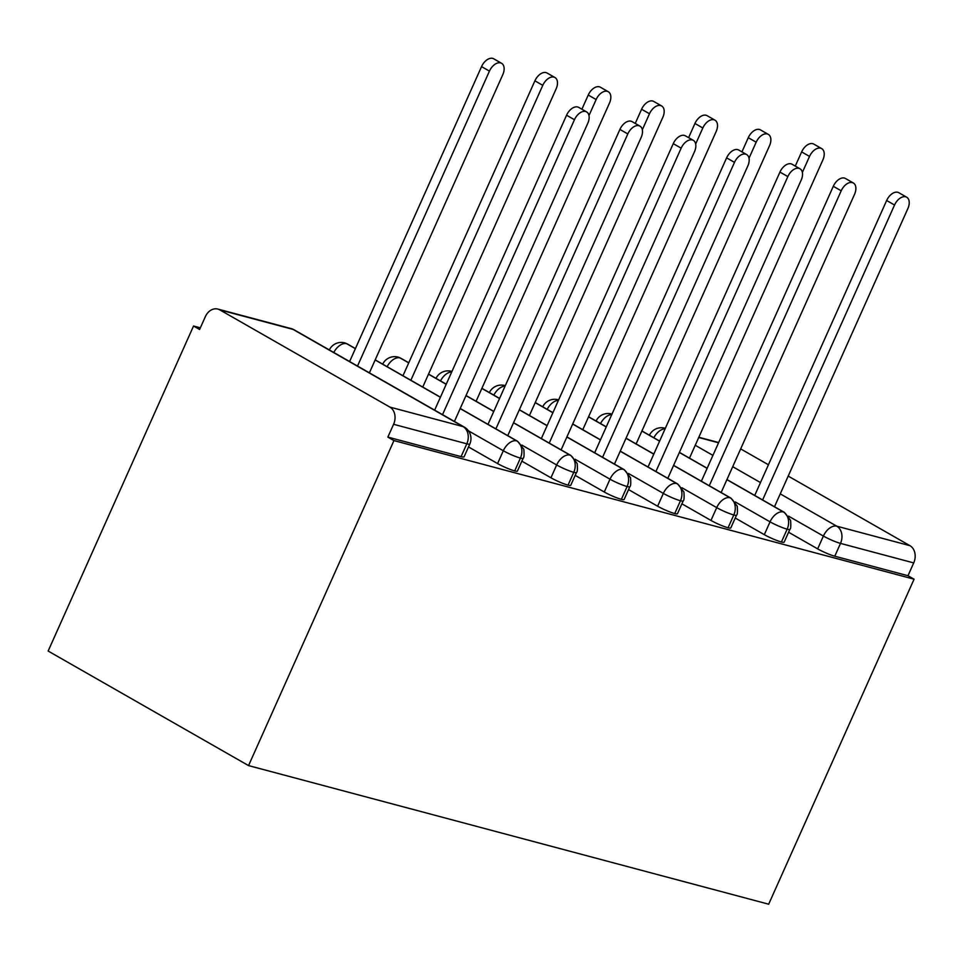 <?xml version="1.0" encoding="UTF-8"?>
<svg xmlns="http://www.w3.org/2000/svg" width="963" height="963" viewBox="0 0 963 963"><rect width="100%" height="100%" fill="white"/><g stroke="black" fill="none" stroke-linecap="round" stroke-linejoin="round"><path stroke-width="1.44" d="M200.352 327.829L193.539 326.012L48.15 651.036L248.55 765.597L768.679 904.209L914.068 579.196L393.939 440.585L248.55 765.597M219.817 309.881L389.859 407.084L463.071 426.597L293.041 329.394L219.817 309.881A13.265 10.352 -75.1 0 0 217.867 309.075A13.265 10.352 -75.1 0 0 205.336 316.683L199.606 329.49L193.539 326.012M461.084 456.618L466.814 443.811A13.265 1.673 24.1 0 0 469.812 444.015L464.082 456.835A13.265 1.673 -155.9 0 1 461.084 456.618L387.86 437.106L393.939 440.585M469.812 444.015A13.265 13.265 0 0 0 464.286 427.091A13.265 8.113 -60.2 0 0 463.071 426.597A13.265 10.352 -75.1 0 1 466.814 443.811L393.59 424.298L387.86 437.106M393.59 424.298A13.265 10.352 -75.1 0 0 389.859 407.084M780.259 493.875L836.763 526.183L909.987 545.696L788.216 476.083M768.438 464.768L740.667 448.902M909.987 545.696A13.265 10.352 104.9 0 1 913.718 562.91L907.989 575.718L914.068 579.196M788.589 532.238L817.659 548.874L823.389 536.054L788.528 516.132M907.989 575.718L834.777 556.205A13.265 1.673 -155.9 0 1 817.659 548.874M726.909 479.658L783.413 511.967A13.265 10.352 104.9 0 1 787.156 529.181A13.265 1.673 24.1 0 0 789.889 529.325L784.159 542.133A13.265 1.673 -155.9 0 1 781.426 541.988A13.265 1.673 -155.9 0 1 764.309 534.658L770.039 521.838L735.19 501.916M735.238 518.022L764.309 534.658M673.558 465.442L730.074 497.751A13.265 10.352 104.9 0 1 733.806 514.964A13.265 1.673 24.1 0 0 736.539 515.109L730.809 527.917A13.265 1.673 -155.9 0 1 728.076 527.772A13.265 1.673 -155.9 0 1 710.971 520.429L716.701 507.621L681.84 487.699M681.888 503.805L710.971 520.429M620.22 451.226L676.724 483.534A13.265 10.352 104.9 0 1 680.468 500.748A13.265 1.673 24.1 0 0 683.2 500.892L677.471 513.7A13.265 1.673 -155.9 0 1 674.738 513.556A13.265 1.673 -155.9 0 1 657.621 506.213L663.351 493.405L628.49 473.483M628.538 489.589L657.621 506.213M566.87 437.009L623.374 469.318A13.265 10.352 104.9 0 1 627.118 486.532A13.265 1.673 24.1 0 0 629.85 486.676L624.12 499.484A13.265 1.673 -155.9 0 1 621.388 499.34A13.265 1.673 -155.9 0 1 604.27 491.997L610 479.189L575.14 459.267M575.2 475.373L604.27 491.997M513.52 422.793L570.036 455.102A13.265 10.352 104.9 0 1 573.767 472.315A13.265 1.673 24.1 0 0 576.5 472.46L570.77 485.268A13.265 1.673 -155.9 0 1 568.038 485.123A13.265 1.673 -155.9 0 1 550.932 477.78L556.662 464.973L521.802 445.05M521.85 461.157L550.932 477.78M460.17 408.577L516.686 440.885A13.265 10.352 104.9 0 1 520.417 458.099A13.265 1.673 24.1 0 0 523.162 458.244L517.432 471.051A13.265 1.673 -155.9 0 1 514.699 470.907A13.265 1.673 -155.9 0 1 497.582 463.564L503.312 450.756L468.439 430.822M468.5 446.94L497.582 463.564M523.162 458.244C524.065 457.882 524.293 454.897 523.836 449.312L517.637 441.307A13.265 8.113 -60.2 0 0 516.686 440.885A13.265 8.113 -60.2 0 0 503.312 450.756A13.265 1.673 24.1 0 0 520.417 458.099L514.699 470.907M329.322 349.942A13.265 13.265 0 0 1 344.694 342.876A13.265 10.352 104.9 0 1 345.103 342.997A13.265 10.352 104.9 0 1 346.656 343.683L355.371 348.666M375.161 359.969L440.392 397.274M576.5 472.46C577.403 472.099 577.631 469.113 577.186 463.528L570.975 455.523A13.265 8.113 -60.2 0 0 570.036 455.102A13.265 8.113 -60.2 0 0 556.662 464.973A13.265 1.673 24.1 0 0 573.767 472.315L568.038 485.123M382.672 364.146A13.265 13.265 0 0 1 398.044 357.092A13.265 10.352 104.9 0 1 398.453 357.213A13.265 10.352 104.9 0 1 399.994 357.899L408.721 362.882M428.499 374.186L446.194 384.309M465.972 395.612L493.742 411.49M629.85 486.676C630.753 486.315 630.982 483.33 630.536 477.744L624.325 469.739A13.265 8.113 -60.2 0 0 623.374 469.318A13.265 8.113 -60.2 0 0 610 479.189A13.265 1.673 24.1 0 0 627.118 486.532L621.388 499.34M481.849 388.402L499.544 398.526M519.322 409.829L547.092 425.706M436.022 378.363A13.265 13.265 0 0 1 451.382 371.309A13.265 10.352 104.9 0 1 451.803 371.429A13.265 10.352 104.9 0 1 451.936 371.465L451.803 371.429M683.2 500.892C684.103 500.531 684.332 497.546 683.886 491.961L677.675 483.956A13.265 8.113 -60.2 0 0 676.724 483.534A13.265 8.113 -60.2 0 0 663.351 493.405A13.265 1.673 24.1 0 0 680.468 500.748L674.738 513.556M535.199 402.618L552.882 412.742M572.672 424.045L600.431 439.922M489.373 392.579A13.265 13.265 0 0 1 504.732 385.525A13.265 10.352 104.9 0 1 505.154 385.645A13.265 10.352 104.9 0 1 505.286 385.682L505.154 385.645M736.539 515.109C737.441 514.748 737.67 511.762 737.225 506.177L731.013 498.172A13.265 8.113 -60.2 0 0 730.074 497.751A13.265 8.113 -60.2 0 0 716.701 507.621A13.265 1.673 24.1 0 0 733.806 514.964L728.076 527.772M588.537 416.835L606.233 426.958M626.01 438.261L653.781 454.139M542.711 406.795A13.265 13.265 0 0 1 558.083 399.741A13.265 10.352 104.9 0 1 558.492 399.862A13.265 10.352 104.9 0 1 558.624 399.898L558.492 399.862M789.889 529.325C790.792 528.964 791.02 525.979 790.575 520.393L784.364 512.388A13.265 8.113 -60.2 0 0 783.413 511.967A13.265 8.113 -60.2 0 0 770.039 521.838A13.265 1.673 24.1 0 0 787.156 529.181L781.426 541.988M641.888 431.051L659.583 441.174M679.36 452.478L707.131 468.355M596.061 421.012A13.265 13.265 0 0 1 611.421 413.958A13.265 10.352 104.9 0 1 611.842 414.078A13.265 10.352 104.9 0 1 611.974 414.126M454.416 421.457L587.791 123.276A11.05 6.753 119.8 0 0 586.611 111.913A11.05 6.753 119.8 0 0 574.454 119.725L566.569 115.211A11.05 6.753 -60.2 0 1 578.715 107.399L586.611 111.913M434.638 410.142L566.569 115.211M442.535 414.656L574.454 119.725M489.445 71.118L481.548 66.603A11.05 6.753 -60.2 0 1 493.694 58.791L501.591 63.305A11.05 6.753 119.8 0 0 489.445 71.118L357.514 366.048M369.395 372.85L502.782 74.681A11.05 6.753 119.8 0 0 501.591 63.305M481.548 66.603L349.617 361.534M507.766 435.661L641.141 137.492A11.05 6.753 119.8 0 0 639.962 126.129A11.05 6.753 119.8 0 0 627.804 133.941L619.907 129.427A11.05 6.753 -60.2 0 1 632.065 121.615L639.962 126.129M487.988 424.358L619.907 129.427M495.885 428.872L627.804 133.941M561.116 449.877L694.492 151.709A11.05 6.753 119.8 0 0 693.3 140.345A11.05 6.753 119.8 0 0 681.154 148.158L673.257 143.643A11.05 6.753 -60.2 0 1 685.415 135.831L693.3 140.345M541.326 438.574L673.257 143.643M549.223 443.088L681.154 148.158M614.454 464.094L747.83 165.925A11.05 6.753 119.8 0 0 746.65 154.562A11.05 6.753 119.8 0 0 734.492 162.374L726.608 157.86A11.05 6.753 -60.2 0 1 738.753 150.047L746.65 154.562M594.677 452.791L726.608 157.86M602.573 457.305L734.492 162.374M667.804 478.31L801.18 180.141A11.05 6.753 119.8 0 0 800 168.778A11.05 6.753 119.8 0 0 787.842 176.59L779.946 172.076A11.05 6.753 -60.2 0 1 792.104 164.264L800 168.778M648.027 467.007L779.946 172.076M655.923 471.521L787.842 176.59M542.783 85.334L534.898 80.82A11.05 6.753 -60.2 0 1 547.044 73.007L554.941 77.522A11.05 6.753 119.8 0 0 542.783 85.334L410.864 380.265M422.745 387.054L556.12 88.897A11.05 6.753 119.8 0 0 554.941 77.522M534.898 80.82L402.967 375.751M596.133 99.55L588.237 95.036A11.05 6.753 -60.2 0 1 600.394 87.224L608.291 91.738A11.05 6.753 119.8 0 0 596.133 99.55L588.983 115.548M476.095 401.27L609.471 103.113A11.05 6.753 119.8 0 0 608.291 91.738M588.237 95.036L581.905 109.216M649.483 113.766L641.587 109.252A11.05 6.753 -60.2 0 1 653.745 101.44L661.629 105.954A11.05 6.753 119.8 0 0 649.483 113.766L642.321 129.764M529.445 415.486L662.821 117.33A11.05 6.753 119.8 0 0 661.629 105.954M641.587 109.252L635.243 123.433M702.821 127.983L694.937 123.481A11.05 6.753 -60.2 0 1 707.083 115.656L714.979 120.17A11.05 6.753 119.8 0 0 702.821 127.983L695.671 143.981M582.784 429.703L716.159 131.546A11.05 6.753 119.8 0 0 714.979 120.17M694.937 123.481L688.593 137.649M721.155 492.526L854.53 194.357A11.05 6.753 119.8 0 0 853.338 182.994A11.05 6.753 119.8 0 0 841.193 190.806L833.296 186.292A11.05 6.753 -60.2 0 1 845.454 178.48L853.338 182.994M701.365 481.223L833.296 186.292M709.262 485.737L841.193 190.806M756.172 142.199L748.275 137.697A11.05 6.753 -60.2 0 1 760.433 129.873L768.33 134.387A11.05 6.753 119.8 0 0 756.172 142.199L749.021 158.197M636.134 443.919L769.509 145.762A11.05 6.753 119.8 0 0 768.33 134.387M748.275 137.697L741.943 151.865M774.493 506.743L907.868 208.574A11.05 6.753 119.8 0 0 906.689 197.21A11.05 6.753 119.8 0 0 894.543 205.023L886.646 200.509A11.05 6.753 -60.2 0 1 898.792 192.696L906.689 197.21M754.715 495.439L886.646 200.509M762.612 499.953L894.543 205.023M809.522 156.415L801.625 151.913A11.05 6.753 -60.2 0 1 813.783 144.089L821.668 148.603A11.05 6.753 119.8 0 0 809.522 156.415L802.372 172.413M689.484 458.135L822.859 159.978A11.05 6.753 119.8 0 0 821.668 148.603M801.625 151.913L795.282 166.081M464.286 427.091L294.245 329.888A13.265 8.113 -60.2 0 0 293.041 329.394A13.265 10.352 -75.1 0 0 291.079 328.588L217.867 309.075M718.567 442.787L698.717 437.503M695.238 445.267L712.921 455.391M732.711 466.694L760.469 482.571M913.718 562.91L840.506 543.397L834.777 556.205M836.763 526.183A13.265 10.352 104.9 0 1 840.506 543.397A13.265 1.673 24.1 0 1 823.389 536.054A13.265 8.113 -60.2 0 1 836.763 526.183M333.788 352.494A13.265 8.113 -60.2 0 1 346.656 343.683A13.265 8.113 -60.2 0 1 347.595 344.092L355.419 348.57M387.138 366.698A13.265 8.113 -60.2 0 1 399.994 357.899A13.265 8.113 -60.2 0 1 400.945 358.308L408.769 362.786M440.488 380.915A13.265 8.113 -60.2 0 1 451.731 371.923M493.826 395.131A13.265 8.113 -60.2 0 1 505.081 386.139M547.177 409.347A13.265 8.113 -60.2 0 1 558.42 400.355M600.527 423.564A13.265 8.113 -60.2 0 1 611.77 414.572M653.865 437.78A13.265 8.113 -60.2 0 1 665.12 428.788M698.825 437.25L718.675 442.535M294.245 329.888A13.265 13.265 0 0 0 291.079 328.588M375.197 359.873L440.44 397.177M460.218 408.481L517.637 441.307M347.595 344.092L345.103 342.997M428.547 374.089L446.242 384.201M466.02 395.516L493.79 411.394M513.568 422.697L570.975 455.523M400.945 358.308L398.453 357.213M481.897 388.306L499.58 398.417M519.37 409.732L547.128 425.61M566.906 436.913L624.325 469.739M535.235 402.522L552.931 412.633M572.708 423.949L600.479 439.826M620.256 451.129L677.675 483.956M588.586 416.738L606.281 426.85M626.058 438.165L653.829 454.042M673.606 465.346L731.013 498.172M664.771 428.174A13.265 13.265 0 0 0 649.411 435.228M641.936 430.955L659.619 441.066M679.409 452.381L707.167 468.259M726.957 479.562L784.364 512.388"/></g></svg>
